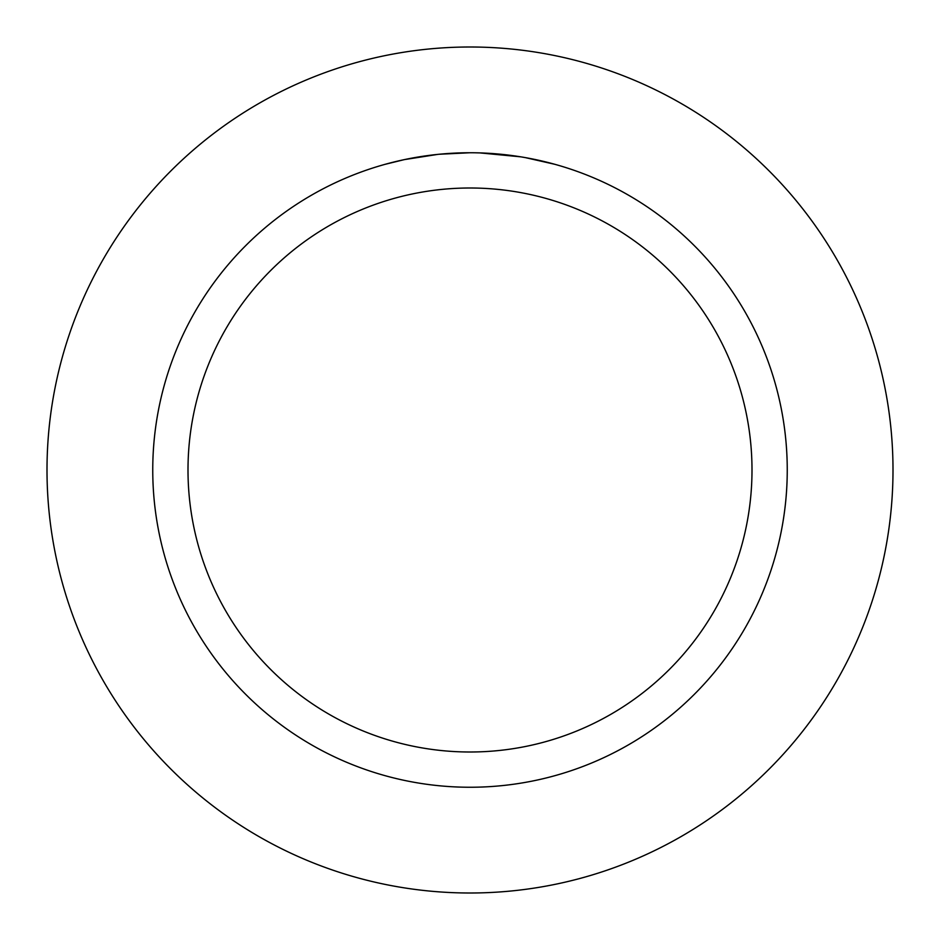 <?xml version="1.0" encoding="UTF-8"?>
<svg xmlns="http://www.w3.org/2000/svg" width="940" height="940" viewBox="0 0 940 940"><rect width="100%" height="100%" fill="white"/><g stroke="black" fill="none" stroke-linecap="round" stroke-linejoin="round"><path stroke-width="1.41" d="M470 47A423 423 0 0 1 893 470A423 423 0 0 1 470 893A423 423 0 0 1 47 470A423 423 0 0 1 470 47A423 423 0 0 1 893 470A423 423 0 0 1 470 893A423 423 0 0 1 47 470A423 423 0 0 1 470 47M475.711 152.809L479.659 152.903M505.156 154.701L506.366 154.841M464.231 152.809L470 152.75A317.25 317.25 0 0 1 787.25 470A317.25 317.25 0 0 1 470 787.25A317.25 317.25 0 0 1 152.75 470A317.25 317.25 0 0 1 470 152.75L439.145 154.254M525.542 157.662L554.823 164.3M522.064 157.05L525.542 157.65M520.725 156.827L479.929 152.903M470 188A282 282 0 0 1 752 470A282 282 0 0 1 470 752A282 282 0 0 1 188 470A282 282 0 0 1 470 188M437.793 154.383L404.318 159.624L385.189 164.3M449.073 153.443L453.609 153.173M427.324 155.629L434.315 154.759M442.164 153.972L446.712 153.608M447.875 153.525L449.649 153.408M452.363 153.243L457.134 153.008"/></g></svg>
